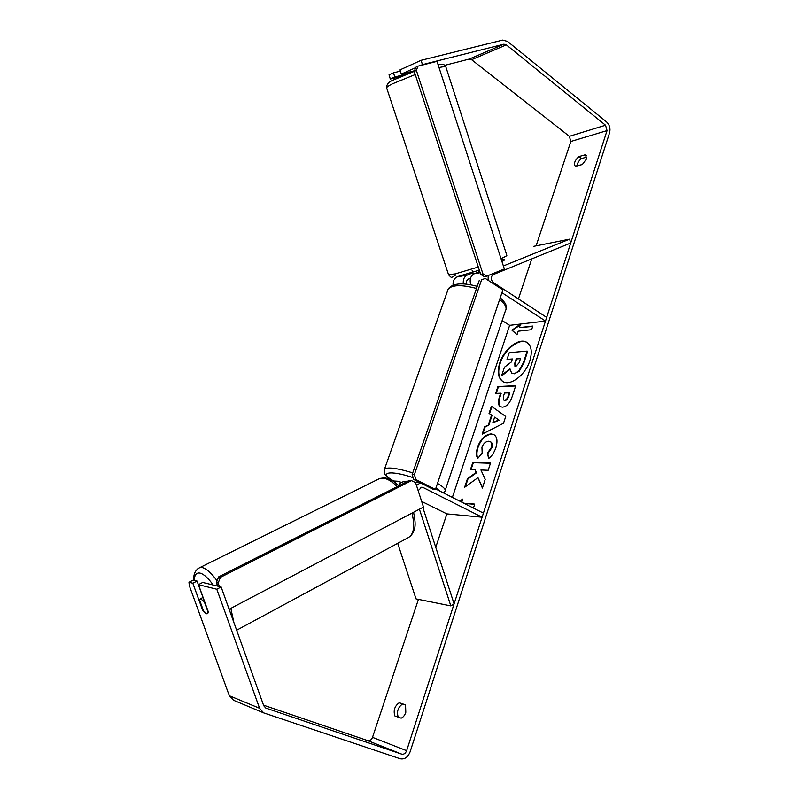 <?xml version="1.0" encoding="UTF-8"?>
<svg xmlns="http://www.w3.org/2000/svg" width="799" height="799" viewBox="0 0 799 799"><rect width="100%" height="100%" fill="white"/><g stroke="black" fill="none" stroke-linecap="round" stroke-linejoin="round"><path stroke-width="1.2" d="M472.908 272.799L467.275 275.056C464.219 276.614 462.901 279.55 463.32 283.865M467.275 275.056L457.088 276.913C454.212 278.332 452.873 281.058 453.073 285.083M533.592 246.362L569.597 239.151L570.716 243.016L493.243 274.596C490.576 276.873 490.566 279.47 493.183 282.397L546.676 317.403L545.497 321.068L501.952 292.704M488.159 275.555L488.149 280.289M502.152 320.579L509.642 325.333L545.497 321.068M470.781 284.794C469.353 279.59 470.491 275.925 474.197 273.787L479.78 271.55M569.597 239.151L503.38 265.947M470.531 278.172L468.484 279.001C466.726 279.97 466.127 281.687 466.686 284.154M394.506 482.177L397.552 481.238L401.527 482.416M418.177 490.666L421.692 487.18L423.13 487.51L482.107 517.203L483.425 513.128L435.615 488.908M422.811 507.405L454.092 603.884L450.826 605.902L416.019 598.89L397.702 543.33M416.499 485.512L420.394 482.846M421.652 501.402L446.881 513.887L482.107 517.203M405.413 481.697L404.284 481.637C401.857 481.807 399.909 483.115 398.431 485.562M450.826 605.902L419.415 509.193M206.551 613.682L203.455 610.756L199.62 600.179L200.519 598.751L204.274 601.717L208.179 612.364M208.13 612.384L207.88 613.252M529.877 360.619C532.424 351.79 531.435 345.717 526.901 342.411C519.34 337.148 504.059 348.933 499.745 362.986C497.058 371.944 498.077 378.117 502.801 381.523C510.181 386.586 525.612 374.881 529.877 360.619M527.17 342.591C519.53 337.627 504.489 349.373 500.214 363.265C497.577 372.024 498.506 378.147 503.01 381.642M401.168 718.171C403.195 717.292 404.733 715.345 405.802 712.338L405.532 704.848L399.22 702.73C394.646 706.046 393.198 710.451 394.866 715.944L401.168 718.171M586.516 158.921L582.321 164.574L575.24 166.152C573.612 163.515 574.841 160.329 578.895 156.584L585.547 154.706L586.516 158.921M477.962 477.652L482.396 488.049L485.223 479.35L480.918 469.982L488.179 470.281L490.546 463.001L472.838 462.431L470.481 469.552L474.996 469.742L476.104 472.459L467.475 478.671L464.618 487.3L477.962 477.652L482.566 487.53M488.359 424.828L491.575 415.081L489.048 413.383L491.405 406.242L505.717 416.469L503.51 423.26L482.187 434.127L484.653 426.676L488.848 425.098L492.054 415.35L491.575 415.081M607.05 130.597L406.641 750.69C405.532 753.417 403.885 754.566 401.687 754.136L265.817 708.064L263.74 705.747L221.133 586.965L216.799 589.243L259.585 708.274L263.68 712.878L400.189 758.76C404.584 759.609 407.88 757.312 410.087 751.869L609.617 132.674C610.586 128.449 609.587 124.874 606.611 121.957L507.575 41.448L502.701 40.08L421.113 60.315L422.431 64.639L503.899 44.185L506.336 44.864L605.542 125.233L607.05 130.597L570.836 141.473L536.099 245.862M531.754 258.896L518.431 298.916M509.642 325.333L452.374 497.397M446.881 513.887L435.755 547.325M418.426 599.38L372.514 737.337C371.425 739.934 369.807 741.023 367.66 740.593L263.54 705.167M459.605 501.063L462.801 499.085L461.782 502.162M463.859 503.22L474.726 504.089L473.427 508.064M519.37 327.61L520.549 324.034L511.949 330.177L517.003 334.791L518.191 331.195L531.625 329.697L532.803 326.062L519.37 327.61L532.683 326.431M502.451 407.16L500.284 406.701C498.097 405.153 497.857 401.797 499.535 396.614L500.663 393.208L495.64 393.428L497.897 386.596L515.735 385.657L512.219 396.444C509.902 403.145 506.646 406.721 502.451 407.16M477.792 458.396C476.064 456.159 475.994 452.354 477.592 446.991C480.618 439.021 485.093 434.666 491.005 433.917L493.822 434.586C497.108 436.644 497.817 440.968 495.939 447.56C494.102 452.733 491.655 456.389 488.589 458.506L487.47 453.023L491.415 447.42C492.234 444.484 491.834 442.546 490.226 441.587L488.658 441.218C485.682 441.447 483.435 443.465 481.937 447.27L482.167 453.103L477.792 458.396M576.988 166.032C577.258 163.256 578.756 160.769 581.462 158.572L586.856 157.073M405.622 704.988L402.556 703.959C397.992 707.245 396.544 711.639 398.212 717.132M221.133 586.965L202.716 582.451L198.472 584.648L208.229 611.615L207.191 613.792C205.912 613.932 204.354 612.653 202.527 609.957L192.829 583.23L188.973 582.261L189.323 585.707L229.313 695.729L259.585 708.274M198.472 584.648L216.799 589.243M188.973 582.261L193.178 580.114L197.053 581.063L192.829 583.23M203.006 597.482L197.053 581.063M415.69 67.655L401.308 74.087L400.009 69.873L421.113 60.315M420.434 65.528L422.431 64.639M444.743 65.338L469.213 59.086L471.61 59.715L569.357 136.309L570.836 141.473M390.302 79.011L394.776 77.004L393.488 72.839L389.023 74.856L390.302 79.011L400.718 76.574M233.558 700.264L229.313 695.729M401.308 74.087L414.541 70.731M407.55 73.758L394.776 77.004M400.389 71.101L393.488 72.839M578.895 156.584L581.462 158.572M585.547 154.706L586.426 155.386M203.066 609.667L202.527 609.957M399.22 702.73L402.556 703.959M513.817 373.513L511.6 373.083L509.942 368.808L501.842 375.091L504.429 367.26L511.41 361.927L512.389 358.961L507.025 359.4L509.253 352.669L527.18 351.071L523.375 362.786L518.751 371.036L514.296 373.802L511.839 373.213M527.18 351.071L527.66 351.37L523.844 363.076L519.23 371.325L518.751 371.036M519.23 371.325L514.296 373.802M512.269 359.3L507.025 359.4M509.942 369.468L502.321 375.38L501.842 375.091M460.114 501.323L462.561 499.804M464.369 503.47L474.656 504.299M520.279 324.853L512.419 330.476L517.033 334.691M494.651 417.138L492.793 422.781L498.746 419.894L494.651 417.138L498.746 419.894M499.235 420.174L492.793 422.781M492.054 415.35L489.048 413.383M489.537 413.662L491.874 406.581M482.886 433.777L485.143 426.956L484.653 426.676M485.143 426.956L488.848 425.098M504.509 400.199C506.087 400.049 507.315 398.681 508.184 396.084L509.253 392.818L504.519 393.028L503.44 396.314L503.7 400.029L504.998 400.479C506.576 400.329 507.804 398.961 508.673 396.364L509.732 393.108L509.253 392.818M503.959 400.139L504.998 400.479M500.524 406.821C498.576 405.173 498.406 401.857 500.024 396.903L501.143 393.488L500.663 393.208M496.219 393.408L498.376 386.876L497.897 386.596M498.376 386.876L515.635 385.977M474.996 469.742L476.613 472.718L467.974 478.931L465.388 486.741M467.974 478.931L467.475 478.671M476.613 472.718L476.104 472.459M490.466 463.26L473.338 462.691L471.06 469.582M473.338 462.691L472.838 462.431M478.002 458.147C476.534 455.919 476.564 452.294 478.082 447.26C481.108 439.29 485.582 434.936 491.495 434.187L494.082 434.736M488.968 458.207L487.47 453.023M487.969 453.303L491.904 447.69C492.723 444.763 492.334 442.816 490.726 441.867L490.476 441.747M515.715 366.641L519.12 362.766L520.588 358.282L516.264 358.641L514.786 363.136L514.956 366.491L515.715 366.641M520.479 358.631L516.733 358.931L515.265 363.425L515.215 366.601M406.571 481.477L408.319 481.018M435.435 489.457L502.891 289.927L485.223 278.382L481.577 279.87L414.361 474.656L415.969 479.61L435.435 489.457L433.198 489.318L413.752 479.48L412.154 474.546L414.361 474.656M481.577 279.87L485.223 278.382M479.32 280.269L412.154 474.546M415.969 479.61L413.752 479.48M219.385 586.536L218.147 583.07L220.414 577.357L411.515 480.638L415.58 482.656L423.48 507.055L229.133 609.257M217.658 586.116L216.379 582.561L218.147 583.07M220.414 577.357L218.646 576.868L409.408 480.469L411.515 480.638M218.646 576.868L216.379 582.561M479.5 270.691L478.761 270.941L479.05 271.84M413.473 71.65L413.273 71.051M504.359 268.963L437.003 61.363L417.957 66.157L416.369 70.422L482.926 273.837L486.611 276.184L504.359 268.963M416.369 70.422L414.252 71.481L415.85 67.236L417.957 66.157M414.252 71.481L480.698 274.357L482.926 273.837M486.611 276.184L484.374 276.704L480.698 274.357M474.197 273.787L480.159 272.709M420.793 487.35L423.13 487.51M233.907 622.581L230.831 608.369M217.068 580.843C211.605 573.312 206.771 568.918 202.576 567.66L200.02 567.51L197.832 568.708M194.267 580.374C194.477 574.681 196.504 572.284 200.349 573.183C204.085 574.341 208.369 578.286 213.213 585.028M377.308 479.7L379.845 478.441L382.981 478.172C387.385 478.611 392.119 481.437 397.183 486.651M411.964 513.118C415.34 526.97 413.722 535.35 407.081 538.266L236.644 630.221M372.514 737.337L406.641 750.69M367.66 740.593L401.687 754.136M569.357 136.309L605.542 125.233M471.61 59.715L506.336 44.864M469.213 59.086L503.899 44.185M476.484 288.449C461.772 284.594 452.344 284.784 448.209 289.008L447.44 291.176M384.119 470.192L384.569 468.973C388.064 466.936 397.453 468.234 412.733 472.878M413.163 477.662C389.802 469.722 377.687 472.379 393.767 481.008M439.939 491.105L435.974 487.849M437.492 483.365C443.835 487.11 446.281 489.787 444.863 491.385L443.615 492.963M445.273 490.167L505.387 310.901C507.235 307.905 505.328 304.119 499.645 299.525M415.25 74.537L392.309 83.885C388.723 85.713 386.816 87.011 386.596 87.78L386.736 88.18M448.519 274.616L455.13 273.907L478.291 267.026M500.993 258.606C505.387 256.699 507.315 255.55 506.776 255.181L446.012 67.386C446.142 66.477 443.805 66.527 439.001 67.516M501.382 259.795C505.507 259.046 505.687 259.615 501.932 261.503M479.31 270.142L458.776 276.204M392.718 480.948L397.552 481.238M404.284 481.637L406.801 481.787M414.761 482.256L419.825 482.556M409.797 536.718C416.798 529.847 415.56 522.776 413.572 512.269M398.731 485.862L393.847 481.707C392.089 480.069 384.349 477.153 384.159 477.882L379.845 478.441L200.02 567.51C195.445 569.737 193.358 573.982 193.748 580.254M203.096 597.432L200.519 598.751M233.278 700.154L263.68 712.878M490.226 441.587L490.726 441.867M393.507 480.998C383.58 474.776 387.485 476.663 385.298 474.816C384.159 474.336 383.91 472.389 384.569 468.973L448.209 289.008C452.444 283.246 462.122 282.347 477.223 286.322M406.471 481.767L406.661 481.198M500.264 297.707C507.814 305.548 505.417 304.089 506.097 308.893M455.67 275.006C450.616 278.412 451.715 277.762 448.609 274.866L386.596 87.78C386.596 84.344 388.753 81.798 393.088 80.12L414.301 71.351M407.57 73.818L407.16 72.599M473.368 274.217L472.149 270.471M438.072 64.639C442.506 63.71 445.123 64.509 445.902 67.026"/></g></svg>
